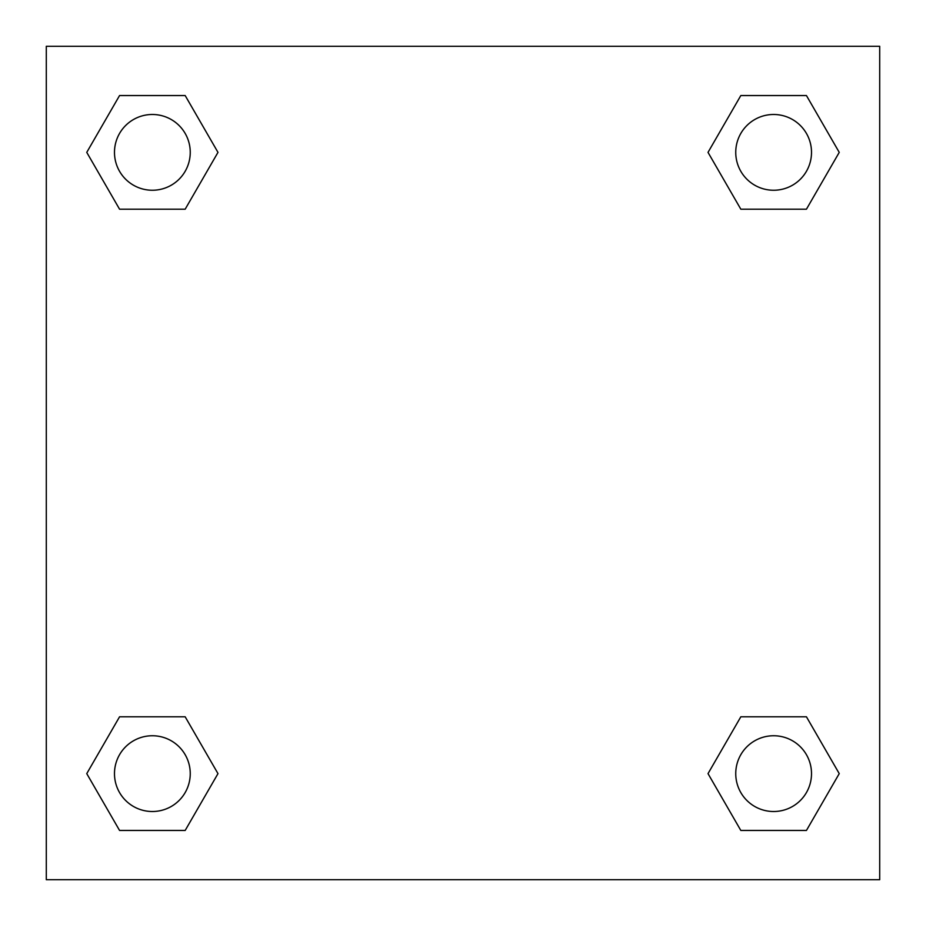 <?xml version="1.0" encoding="UTF-8"?>
<svg xmlns="http://www.w3.org/2000/svg" width="926" height="926" viewBox="0 0 926 926"><rect width="100%" height="100%" fill="white"/><g stroke="black" fill="none" stroke-linecap="round" stroke-linejoin="round"><path stroke-width="1.39" d="M806.442 209.195L740.823 209.195L806.442 209.195L839.245 152.373L806.442 209.195L740.823 209.195L708.02 152.373L740.823 95.552L708.02 152.373M119.558 95.552L185.177 95.552L119.558 95.552L185.177 95.552L217.98 152.373L185.177 209.195L119.558 209.195L185.177 209.195L119.558 209.195L86.755 152.373L119.558 95.552L86.755 152.373M119.558 716.805L185.177 716.805L119.558 716.805L86.755 773.627L119.558 716.805L185.177 716.805L217.98 773.627L185.177 830.448L119.558 830.448L185.177 830.448L119.558 830.448L86.755 773.627M769.263 716.805L740.823 716.805L769.263 716.805L740.823 716.805L708.02 773.627L740.823 716.805L806.442 716.805L740.823 716.805L806.442 716.805L839.245 773.627L806.442 830.448L740.823 830.448L806.442 830.448L740.823 830.448L708.02 773.627M879.7 46.3L46.3 46.3L46.3 879.7L879.7 879.7L879.7 46.3M740.823 95.552L806.442 95.552L740.823 95.552L806.442 95.552L839.245 152.373M811.512 773.627A37.885 37.885 0 0 0 754.69 740.823A37.885 37.885 0 0 0 754.69 806.442A37.885 37.885 0 0 0 811.512 773.627M190.247 773.627A37.885 37.885 0 0 0 133.425 740.823A37.885 37.885 0 0 0 133.425 806.442A37.885 37.885 0 0 0 190.247 773.627M811.512 152.373A37.885 37.885 0 0 0 754.69 119.558A37.885 37.885 0 0 0 754.69 185.177A37.885 37.885 0 0 0 811.512 152.373M190.247 152.373A37.885 37.885 0 0 0 133.425 119.558A37.885 37.885 0 0 0 133.425 185.177A37.885 37.885 0 0 0 190.247 152.373M156.737 716.805L185.177 716.805M769.263 209.195L740.823 209.195M185.177 209.195L156.737 209.195"/></g></svg>
